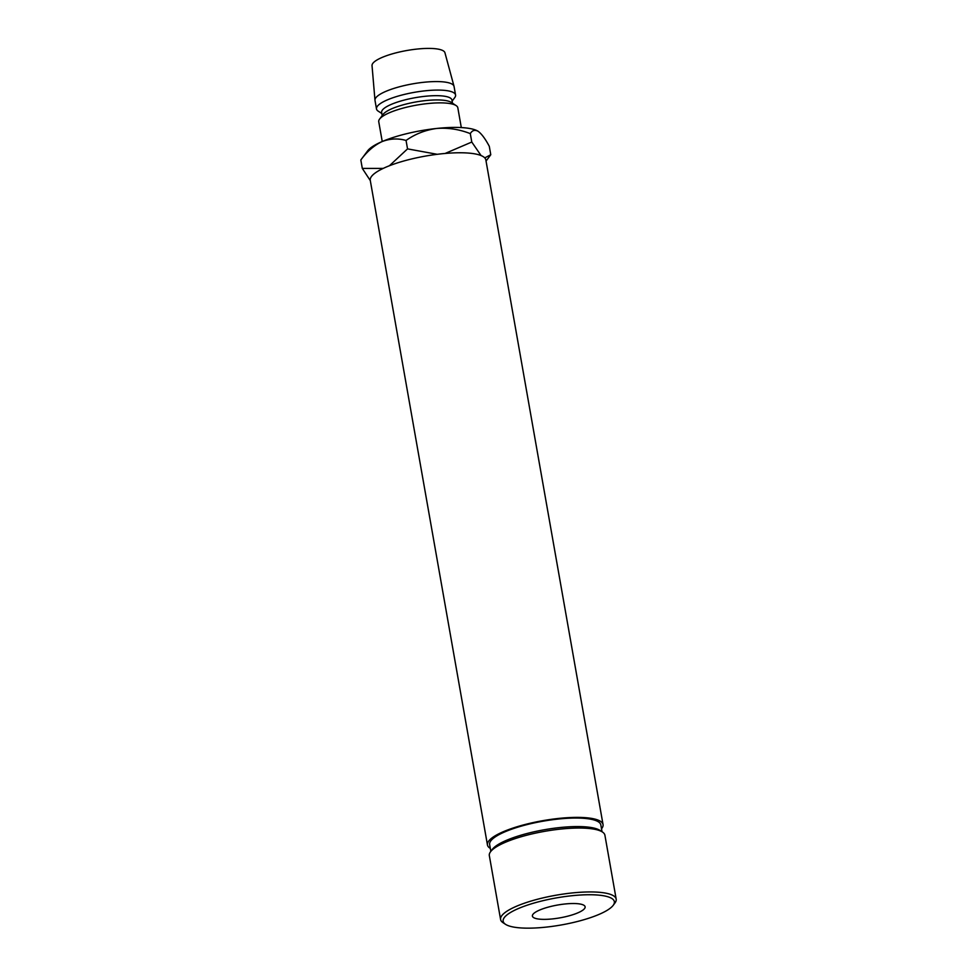 <?xml version="1.0" encoding="UTF-8"?>
<svg xmlns="http://www.w3.org/2000/svg" width="977" height="977" viewBox="0 0 977 977"><rect width="100%" height="100%" fill="white"/><g stroke="black" fill="none" stroke-linecap="round" stroke-linejoin="round"><path stroke-width="1.47" d="M504.596 917.208A56.458 13.751 170 0 0 505.549 924.34A56.458 13.751 170 0 0 560.578 925.085A56.458 13.751 170 0 0 612.921 905.679A56.458 13.751 170 0 0 613.177 905.361A56.458 13.751 170 0 0 570.971 895.824A56.458 13.751 170 0 0 504.596 917.208M505.549 924.34L503.07 922.715A58.681 14.289 -10 0 1 500.59 919.504A58.681 14.289 -10 0 1 502.08 915.315A58.681 14.289 -10 0 1 563.839 893.979A58.681 14.289 -10 0 1 616.182 899.121A58.681 14.289 -10 0 1 614.948 902.98L613.177 905.361M490.552 851.749L492.323 849.367A56.458 13.751 -10 0 1 492.579 849.05A56.458 13.751 -10 0 1 544.934 829.644A56.458 13.751 -10 0 1 599.963 830.389L602.443 832.013A58.681 14.289 170 0 0 545.239 831.232A58.681 14.289 170 0 0 490.82 851.407A58.681 14.289 170 0 0 490.552 851.749A58.681 14.289 170 0 0 489.33 855.608L500.59 919.504M564.816 904.006A26.758 6.521 -10 0 1 585.125 906.803A26.758 6.521 -10 0 1 552.713 918.881A26.758 6.521 -10 0 1 532.404 916.096A26.758 6.521 -10 0 1 564.816 904.006M490.845 851.358L489.648 844.568A56.458 13.751 -10 0 1 491.077 840.525A56.458 13.751 -10 0 1 550.491 820.008A56.458 13.751 -10 0 1 600.843 824.954L602.04 831.757M490.32 848.402A58.681 14.289 -10 0 1 487.45 844.946A58.681 14.289 -10 0 1 488.94 840.757A58.681 14.289 -10 0 1 550.686 819.422A58.681 14.289 -10 0 1 603.041 824.564A58.681 14.289 -10 0 1 601.539 828.765A58.681 14.289 -10 0 1 601.514 828.801M487.45 844.946L370.259 180.33A58.681 14.289 -10 0 1 371.748 176.129A58.681 14.289 -10 0 1 433.507 154.806A58.681 14.289 -10 0 1 485.85 159.947L603.041 824.564M382.239 141.518L378.746 121.722A40.142 9.77 -10 0 1 379.589 119.084A40.142 9.77 -10 0 1 427.364 103.599A40.142 9.77 -10 0 1 456.125 105.589A40.142 9.77 -10 0 1 457.822 107.788L461.303 127.572M379.589 119.084L383.143 114.346A35.685 8.683 -10 0 1 425.606 100.582A35.685 8.683 -10 0 1 451.166 102.353L456.125 105.589M382.202 115.604L381.641 112.428A35.685 8.683 -10 0 1 424.861 96.32A35.685 8.683 -10 0 1 451.924 100.033L452.485 103.208M381.836 113.515L378.184 111.134A40.142 9.77 -10 0 1 376.499 108.948A40.142 9.77 -10 0 1 425.117 90.812A40.142 9.77 -10 0 1 455.563 95.001A40.142 9.77 -10 0 1 454.72 97.639L452.119 101.132M376.499 108.948L374.997 100.423A40.142 9.77 -10 0 1 374.973 100.204A40.142 9.77 -10 0 1 423.615 82.3A40.142 9.77 -10 0 1 454.012 86.269A40.142 9.77 -10 0 1 454.061 86.477L455.563 95.001M374.973 100.204L372.029 65.606A37.016 9.013 -10 0 1 416.898 49.082A37.016 9.013 -10 0 1 444.938 52.746L454.012 86.269M436.67 128.463A57.985 14.118 170 0 0 381.922 141.653A57.985 14.118 170 0 0 367.657 150.837L360.818 159.984C366.912 151.582 373.959 145.475 381.922 141.653C389.933 138.551 397.969 138.148 406.053 140.456C415.188 134.008 425.398 130.014 436.67 128.463C448.077 127.596 459.288 129.318 470.291 133.617C472.306 130.234 474.969 129.489 478.278 131.394A57.985 14.118 170 0 0 478.205 131.345A57.985 14.118 170 0 0 436.67 128.463M478.205 131.345L478.278 131.394C481.673 133.947 485.349 138.917 489.294 146.306L490.772 154.732L484.763 157.895M437.244 154.305L407.543 148.883L389.42 165.748M383.216 168.398L362.308 168.41L370.295 180.574M481.087 155.575L471.781 142.044L445.109 153.462M471.781 142.044L470.291 133.617M362.308 168.41L360.818 159.984M407.543 148.883L406.053 140.456M616.182 899.121L604.91 835.225A58.681 14.289 170 0 0 602.443 832.013M486.045 161.071L490.454 155.172"/></g></svg>
